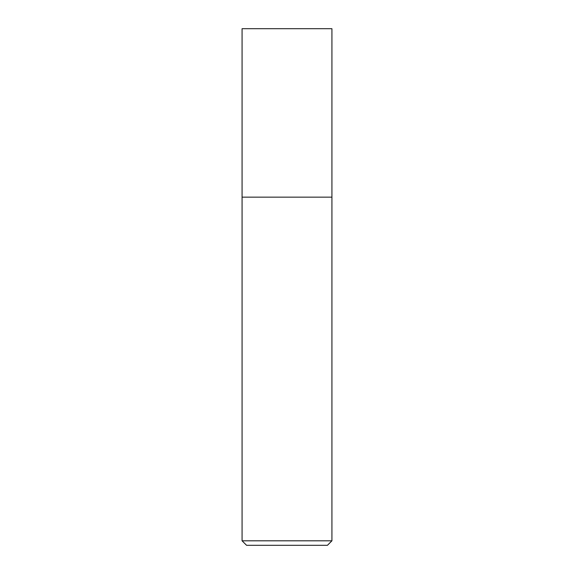 <?xml version="1.0" encoding="UTF-8"?>
<svg xmlns="http://www.w3.org/2000/svg" width="574" height="574" viewBox="0 0 574 574"><rect width="100%" height="100%" fill="white"/><g stroke="black" fill="none" stroke-linecap="round" stroke-linejoin="round"><path stroke-width="0.86" d="M242.077 540.808L246.569 545.3L327.431 545.3L331.923 540.808L242.077 540.808L242.077 197.155L331.923 197.155L331.923 28.7L331.923 197.155L242.077 197.155L242.077 28.7L331.923 28.7M331.923 540.808L331.923 197.155"/></g></svg>
